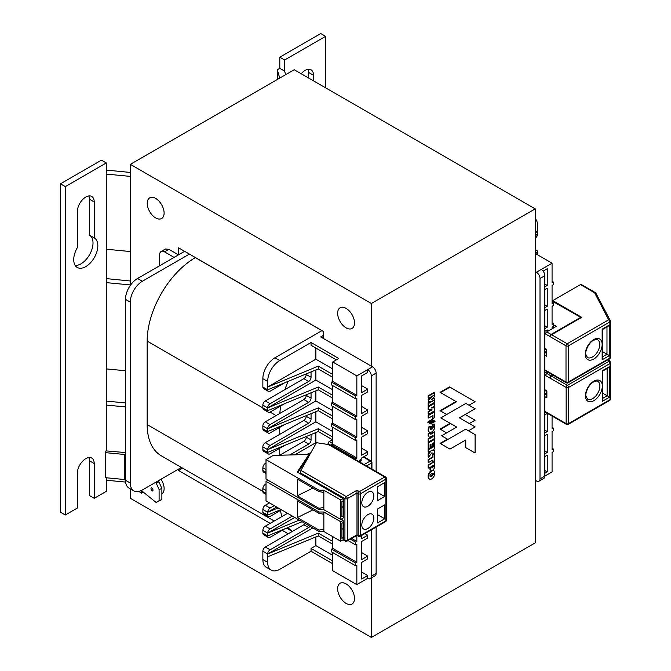 <?xml version="1.0" encoding="UTF-8"?>
<svg xmlns="http://www.w3.org/2000/svg" width="671" height="671" viewBox="0 0 671 671"><rect width="100%" height="100%" fill="white"/><g stroke="black" fill="none" stroke-linecap="round" stroke-linejoin="round"><path stroke-width="1.01" d="M544.835 370.325L545.682 370.795A1.703 0.981 120 0 0 545.867 370.979L550.212 373.479A1.703 0.981 -60 0 1 549.96 373.202L550.438 373.479A1.703 0.981 120 0 0 550.69 373.755L566.358 382.805A1.703 1.703 0 0 0 568.06 382.805A1.703 0.981 -120 0 0 568.412 382.025A1.703 0.981 180 0 1 566.005 382.025A1.703 0.981 120 0 0 566.358 382.805M546.613 330.342L547.737 330.426A1.703 0.981 -60 0 1 548.584 330.342L549.029 330.602M553.273 324.579L556.36 326.366L546.722 331.927A1.703 0.981 120 0 0 545.682 333.227L544.835 332.741M602.155 359.757L609.385 355.588L609.385 324.974L608.178 326.249L602.659 329.436L602.155 329.151L602.155 359.757L602.659 358.079L602.659 329.436M609.385 355.588L602.659 351.696M552.745 301.178L552.745 300.625L581.673 317.316L551.545 334.712A1.703 0.981 120 0 0 550.438 336.188L549.96 335.911A1.703 0.981 -60 0 1 551.059 334.435L580.709 317.316L552.065 301.019M580.465 284.621L594.623 292.791L595.689 292.833L581.673 284.739L580.465 284.621L552.745 300.625M546.722 349.323L546.228 349.608L546.722 356.284L546.722 349.323L544.835 348.232M544.835 333.621L566.005 345.842A1.703 0.981 0 0 0 568.412 345.842A1.703 0.981 -120 0 0 567.213 343.762A1.703 0.981 120 0 0 566.005 345.842L566.005 382.025L544.835 369.805M610.3 357.106A1.703 0.981 180 0 1 610.367 357.391A1.703 0.981 180 0 1 609.872 358.088A1.703 0.981 60 0 1 609.52 358.868A1.703 1.703 0 0 0 610.367 357.425M549.96 335.911L550.824 335.408M580.709 317.316L580.709 317.878M595.689 292.833L610.182 320.428A1.703 1.334 152.5 0 0 608.664 319.824A1.703 0.981 60 0 1 609.872 321.912A1.703 0.981 0 0 0 610.367 321.216A1.703 0.981 0 0 0 610.3 320.931A1.703 1.334 152.5 0 0 610.182 320.428A1.703 1.703 0 0 1 610.367 321.183L610.367 357.391M544.835 411.809L545.833 412.388A1.703 0.981 120 0 0 546.026 412.564L550.363 415.072A1.703 0.981 -60 0 1 550.111 414.787L550.597 415.064A1.703 0.981 120 0 0 550.849 415.349L566.517 424.391A1.703 1.703 0 0 0 568.22 424.391A1.703 0.981 -120 0 0 568.572 423.611A1.703 0.981 180 0 1 566.156 423.611A1.703 0.981 120 0 0 566.517 424.391M546.689 372.044L547.762 372.07M548.576 372.539L546.882 373.521A1.703 0.981 120 0 0 545.833 374.821L544.835 374.242M602.315 401.35L609.545 397.173L609.545 366.559L608.337 367.834L602.81 371.021L602.315 370.736L602.315 401.35L602.81 399.673L602.81 371.021M609.545 397.173L602.81 393.29M553.399 375.324L551.696 376.305A1.703 0.981 120 0 0 550.597 377.773L550.111 377.496A1.703 0.981 -60 0 1 551.218 376.02L552.912 375.047M546.882 390.916L546.379 391.201L546.882 397.869L546.882 390.916L544.835 389.734M544.835 375.123L566.156 387.435A1.703 0.981 0 0 0 568.572 387.435A1.703 0.981 -120 0 0 567.364 385.347A1.703 0.981 120 0 0 566.156 387.435L566.156 423.611L544.835 411.298M610.031 399.681A1.703 0.981 60 0 1 609.671 400.461A1.703 1.703 0 0 0 610.526 399.01A1.703 0.981 180 0 1 610.031 399.681L568.572 423.611L568.572 387.435L610.031 363.497A1.703 0.981 0 0 0 610.526 362.801A1.703 0.981 0 0 0 610.451 362.525A1.703 1.334 152.5 0 0 608.823 361.409A1.703 0.981 60 0 1 610.031 363.497L610.031 399.681M550.111 377.496L550.975 377.001M610.451 398.7A1.703 0.981 180 0 1 610.526 398.985L610.526 362.801M341.925 506.773L343.72 507.804M322.474 492.195L323.85 492.992M308.97 454.443L273.24 455.424L266.001 459.601L319.027 490.207L323.85 490.207L340.717 499.954L343.133 498.561L297.228 472.057L308.97 454.443L309.105 455.827M343.72 515.471L341.925 516.511L341.925 501.48L343.72 500.44M343.72 515.965L343.133 518.037L340.717 519.429L340.717 499.954M343.72 499.61L343.133 499.954L343.133 498.561M297.337 495.777L319.027 508.299L323.85 507.469L323.85 492.439L319.027 491.6L297.337 479.077L297.337 495.777L312.912 488.069M266.001 459.601L266.001 479.077L319.027 509.692L319.027 508.299M319.027 509.692L323.85 509.692L323.85 507.469M319.027 491.6L319.027 490.207M323.85 509.692L340.717 519.429M323.85 492.439L323.85 490.207M297.899 472.451L308.97 455.835M343.141 521.124L343.72 521.577L343.577 538.192M358.532 536.272L356.98 535.374L356.98 534.795L358.18 535.492A1.703 0.981 120 0 0 358.532 536.272A1.703 1.703 0 0 0 360.243 536.272A1.703 0.981 -120 0 0 360.595 535.492A1.703 0.981 180 0 1 358.18 535.492L358.18 493.747A1.703 0.981 0 0 0 360.595 493.747A1.703 0.981 -120 0 0 359.388 491.658A1.703 0.981 -60 0 0 358.18 493.747L356.98 493.051L356.98 534.795L347.335 540.365A1.703 0.981 180 0 1 344.928 540.365A1.703 0.981 120 0 0 345.28 541.145A1.703 1.703 0 0 0 346.982 541.145A1.703 0.981 -120 0 0 347.335 540.365L347.335 498.62L356.98 493.051L356.98 490.266L346.135 496.532A1.703 0.981 120 0 0 344.928 498.62A1.703 0.981 0 0 0 347.335 498.62A1.703 0.981 -120 0 0 346.135 496.532L300.927 470.43L300.34 473.86M343.133 498.972L343.72 499.316L343.678 515.982M343.678 521.434L343.141 521.744L343.141 520.352L341.128 519.195M268.014 480.243L266.018 481.392L266.018 500.876L319.035 531.491L323.858 531.491L340.725 541.229L340.725 521.744L343.141 520.352M340.725 541.229L343.141 539.836L343.141 538.444L343.72 538.108M343.72 537.27L341.933 538.31L341.933 523.279L343.72 522.248M341.933 528.563L343.72 529.595M322.483 513.994L323.858 514.791M297.345 517.576L319.035 530.098L323.858 529.26L323.858 514.238L319.035 513.399L297.345 500.876L297.345 517.576L312.921 509.868M319.035 531.491L319.035 530.098M323.858 531.491L323.858 529.26M319.035 513.399L319.035 512.007L323.858 512.007L340.725 521.744M266.018 481.392L319.035 512.007M323.858 514.238L323.858 512.007M332.749 443.581L329.26 441.568A1.703 0.981 120 0 0 328.06 443.657L328.06 444.487M358.784 461.514L361.795 460.348L360.411 459.551L361.669 458.83L361.669 457.991L367.691 454.51L367.691 451.726L361.669 455.206L361.669 437.115L367.691 433.634L367.691 430.857L361.669 434.33L361.669 416.246L367.691 412.766L367.691 409.981L361.669 413.462L361.669 395.37L367.691 391.889L367.691 389.113L361.669 392.585L361.669 375.894L367.691 372.413L367.691 369.629A5.116 2.952 60 0 1 371.306 375.894L371.306 461.12M371.935 469.104L371.935 462.436A1.703 0.981 180 0 1 371.44 463.133A1.703 0.981 -120 0 0 370.233 461.044L364.101 464.584M371.935 462.436A1.703 1.703 0 0 0 371.088 460.96A1.703 0.981 120 0 0 370.233 461.044L363.305 457.043M359.253 461.245A1.703 0.981 -60 0 1 360.411 459.551M329.26 441.568L332.447 439.723M385.548 476.964L330.711 445.301L328.379 444.538L384.693 477.047A1.703 0.981 60 0 1 385.9 479.136A1.703 0.981 0 0 0 386.395 478.44A1.703 1.703 0 0 0 385.548 476.964A1.703 0.981 120 0 0 384.693 477.047L359.388 491.658L356.98 490.266M385.548 521.661A1.703 1.703 0 0 0 386.395 520.184A1.703 0.981 180 0 1 385.9 520.881A1.703 0.981 60 0 1 385.548 521.661L360.243 536.272M377.463 522.969L377.463 509.054L384.693 504.877L384.693 518.792L377.463 522.969M384.693 496.532L377.463 500.709L377.463 486.794L384.693 482.617L384.693 496.532L377.463 492.355M373.848 495.835A8.522 4.923 -60 0 1 370.132 504.407A8.522 4.923 -60 0 1 363.565 506.689A8.522 4.923 -60 0 1 363.565 496.85A8.522 4.923 -60 0 1 372.086 491.935A8.522 4.923 -60 0 1 373.848 495.835M373.848 518.096A8.522 4.923 -60 0 1 370.132 526.676A8.522 4.923 -60 0 1 363.565 528.958A8.522 4.923 -60 0 1 363.565 519.119A8.522 4.923 -60 0 1 372.086 514.196A8.522 4.923 -60 0 1 373.848 518.096M300.927 470.43L316.469 442.692L328.379 444.538M384.693 518.792L377.463 514.623M343.72 507.662L341.925 506.622M355.647 396.066L355.647 398.851L331.541 384.936L331.541 382.151L355.647 396.066L356.846 395.37L356.846 375.894L372.514 366.844L320.696 336.926L323.179 335.5M355.647 416.943L355.647 419.719L331.541 405.804L331.541 403.028L355.647 416.943L356.846 416.246L356.846 398.155L355.647 398.851M355.647 437.811L355.647 440.595L331.541 426.681L331.541 423.896L355.647 437.811L356.846 437.115L356.846 419.023L355.647 419.719M331.541 445.787L331.541 444.772L355.647 458.687L356.846 457.991L356.846 439.899L355.647 440.595M355.647 458.687L355.647 459.702M350.421 539.157L355.647 542.176L356.846 541.48L356.846 535.45M355.647 542.176L355.647 544.953L348.014 540.549M355.647 563.044L355.647 565.829L331.541 551.914L331.541 549.13L355.647 563.044L356.846 562.348L356.846 544.256L355.647 544.953M371.306 529.88L371.306 576.263A5.116 2.952 60 0 1 370.249 578.603A5.116 2.952 60 0 1 367.691 578.352L356.846 584.617L356.846 565.133L355.647 565.829M367.691 578.352L367.691 575.567L361.669 579.048L361.669 562.348L367.691 558.868L367.691 556.091L361.669 559.564L361.669 541.48L367.691 537.999L367.691 535.215L361.669 538.696L361.669 535.45M535.198 271.529L536.397 272.225A5.116 2.952 60 0 1 540.012 278.49L540.012 478.859A5.116 2.952 60 0 1 538.956 481.199A5.116 2.952 60 0 1 536.397 480.948L535.198 480.251L535.265 208.874L371.373 303.493L371.373 366.19M552.065 416.054L552.065 428.769L553.273 428.073L553.273 430.857L552.065 431.554L552.065 449.637L553.273 448.949L553.273 451.726L552.065 452.422L552.065 471.906L544.835 476.083L544.835 275.706A5.116 2.952 -120 0 0 541.22 269.44L552.065 263.183L552.065 282.659L553.273 281.971L552.065 281.275M535.265 253.479L552.065 263.183M321.971 330.627L274.9 357.802A17.043 9.839 120 0 0 262.856 378.67L262.856 387.024A3.405 1.971 120 0 0 263.56 388.584L268.383 391.369A3.405 1.971 -60 0 1 267.67 389.809L318.289 368.933L318.289 366.148L267.67 387.024L267.67 389.809L262.856 387.024M336.364 359.891L311.059 345.28L311.059 342.495L279.723 360.587L274.9 357.802M311.059 342.495L338.771 358.499L332.749 361.979L356.846 375.894M332.749 552.61L332.749 570.702L356.846 584.617M332.749 563.741L311.059 551.218L311.059 548.433L332.749 560.956M262.856 551.218L267.67 554.003L267.67 556.787L318.289 535.911L318.289 533.126L267.67 554.003A3.405 1.971 -60 0 1 270.086 549.826L265.263 547.041A3.405 1.971 120 0 0 262.856 551.218L262.856 559.564A17.043 9.839 120 0 0 266.387 567.364L271.201 570.149A17.043 9.839 -60 0 0 279.723 569.31L311.059 551.218M274.221 520.998L161.283 455.802A68.165 39.354 -60 0 1 147.167 424.592L147.167 341.103L262.856 407.893A3.405 1.971 120 0 0 263.56 409.453L268.383 412.237A3.405 1.971 -60 0 1 267.67 410.677L318.289 389.809L318.289 387.024L267.67 407.893L267.67 410.677L262.856 407.893L262.856 405.108L267.67 407.893A3.405 1.971 -60 0 1 270.086 403.724L265.263 400.939A3.405 1.971 120 0 0 262.856 405.108M265.263 400.939L303.829 378.67A3.405 1.971 120 0 0 306.236 374.502L306.236 373.906M262.856 428.769A3.405 1.971 120 0 0 263.56 430.329L268.383 433.114A3.405 1.971 -60 0 1 267.67 431.554L318.289 410.677L318.289 407.893L267.67 428.769L267.67 431.554L262.856 428.769L262.856 425.984L267.67 428.769A3.405 1.971 -60 0 1 270.086 424.592L265.263 421.807A3.405 1.971 120 0 0 262.856 425.984M265.263 421.807L303.829 399.547A3.405 1.971 120 0 0 306.236 395.37L306.236 394.774M262.856 449.637A3.405 1.971 120 0 0 263.56 451.197L268.383 453.982A3.405 1.971 -60 0 1 267.67 452.422L318.289 431.554L318.289 428.769L267.67 449.637L267.67 452.422L262.856 449.637L262.856 446.852L267.67 449.637A3.405 1.971 -60 0 1 270.086 445.469L265.263 442.684A3.405 1.971 120 0 0 262.856 446.852M265.263 442.684L303.829 420.415A3.405 1.971 120 0 0 306.236 416.246L306.236 415.651M266.001 463.98L265.263 463.552A3.405 1.971 120 0 0 262.856 467.729L262.856 470.514A3.405 1.971 120 0 0 263.56 472.074L266.001 473.483M265.263 463.552L266.001 463.124M279.648 455.248L303.829 441.292A3.405 1.971 120 0 0 306.236 437.115L306.236 436.519M266.018 484.856L265.263 484.428A3.405 1.971 120 0 0 262.856 488.597L262.856 491.382A3.405 1.971 120 0 0 263.56 492.942L266.018 494.359M265.263 484.428L266.018 483.992M278.205 507.913L267.67 512.258A3.405 1.971 -60 0 1 270.086 508.081L265.263 505.297A3.405 1.971 120 0 0 262.856 509.474L262.856 512.258A3.405 1.971 120 0 0 263.56 513.818L268.383 516.603A3.405 1.971 -60 0 1 267.67 515.043L281.015 509.541M265.263 505.297L269.474 502.873M299.291 520.092L267.67 533.126A3.405 1.971 -60 0 1 270.086 528.958L265.263 526.173A3.405 1.971 120 0 0 262.856 530.342L262.856 533.126A3.405 1.971 120 0 0 263.56 534.686L268.383 537.471A3.405 1.971 -60 0 1 267.67 535.911L302.109 521.711M265.263 526.173L287.549 513.307M265.263 547.041L303.829 524.781A3.405 1.971 120 0 0 305.196 523.497M535.265 235.856L537.605 233.961A3.405 1.971 -60 0 1 535.265 238.096M537.605 233.961L537.605 225.615A17.043 9.839 -60 0 0 535.265 218.721M535.265 250.619A3.405 1.971 -60 0 1 536.901 250.493A3.405 1.971 -60 0 1 537.605 252.053L535.601 253.672M537.605 254.837L537.605 252.053L535.265 253.403M303.829 524.781L308.643 527.565A3.405 1.971 120 0 0 310.019 526.282M303.829 441.292L308.643 444.076A3.405 1.971 120 0 0 311.059 439.899L306.236 437.115M311.059 434.531L311.059 439.899M303.829 420.415L308.643 423.2A3.405 1.971 120 0 0 311.059 419.031L306.236 416.246M311.059 413.663L311.059 419.031M303.829 399.547L308.643 402.332A3.405 1.971 120 0 0 311.059 398.155L306.236 395.37M311.059 392.787L311.059 398.155M303.829 378.67L308.643 381.455A3.405 1.971 120 0 0 311.059 377.287L306.236 374.502M311.059 371.919L311.059 377.287M267.67 556.787L267.67 562.348L262.856 559.564M268.383 537.471A3.405 1.971 -60 0 0 270.086 537.303L284.546 528.958M262.856 530.342L267.67 533.126L267.67 535.911L262.856 533.126M268.383 516.603A3.405 1.971 -60 0 0 270.086 516.427L281.518 509.826M262.856 509.474L267.67 512.258L267.67 515.043L262.856 512.258M268.383 453.982A3.405 1.971 -60 0 0 270.086 453.814L284.546 445.469M268.383 433.114A3.405 1.971 -60 0 0 270.086 432.938L284.546 424.592M268.383 412.237A3.405 1.971 -60 0 0 270.086 412.069L284.546 403.724M268.383 391.369A3.405 1.971 -60 0 0 270.086 391.193L284.546 382.847M262.856 378.67L267.67 381.455L267.67 387.024L315.873 359.195L315.873 348.064M308.643 423.2L270.086 445.469M292.363 516.091L270.086 528.958M274.288 505.657L270.086 508.081M308.643 402.332L270.086 424.592M308.643 444.076L289.771 454.972M308.643 527.565L270.086 549.826M308.643 381.455L270.086 403.724M376.129 471.528L376.129 373.11A5.116 2.952 -120 0 0 372.514 366.844M315.873 359.195L332.749 368.933M361.669 385.632L367.691 389.113M267.67 407.893L315.873 380.063L315.873 369.931M315.873 380.063L332.749 389.809M361.669 406.5L367.691 409.981M267.67 428.769L315.873 400.939L315.873 390.799M315.873 400.939L332.749 410.677M361.669 427.377L367.691 430.857M267.67 449.637L315.873 421.807L315.873 411.675M315.873 421.807L332.749 431.554M361.669 448.245L367.691 451.726M294.837 454.829L315.873 442.684L315.873 432.543M315.873 442.684L316.326 442.944M364.881 533.596L367.691 535.215M361.669 552.61L367.691 556.091M311.059 548.433L315.873 545.649L315.873 536.909M315.873 545.649L332.749 555.395M361.669 572.086L367.691 575.567M538.956 481.199L543.778 478.423A5.116 2.952 -120 0 0 544.835 476.083L540.012 478.859M370.249 578.603L375.072 575.819A5.116 2.952 -120 0 0 376.129 573.479L376.129 527.096M318.289 533.126L332.749 541.48M267.67 554.003L312.854 527.918M267.67 533.126L294.779 517.484M267.67 512.258L276.704 507.041M310.858 452.699L306.479 454.51M318.289 428.769L332.749 437.115M318.289 407.893L332.749 416.246M318.289 387.024L332.749 395.37M332.749 377.287L318.289 368.933M544.835 473.298L547.251 471.906L547.251 455.206L544.835 456.599M544.835 470.514L547.251 471.906M535.265 232.527L537.605 231.176L535.265 233.072M544.835 307.712L547.251 306.32L547.251 288.228L544.835 289.62M544.835 328.58L547.251 327.188L547.251 309.105L544.835 310.488M547.251 330.711L547.251 329.973L544.835 331.365M546.228 351.436L544.835 352.233M547.201 371.742L544.835 373.11M546.379 393.089L544.835 393.978M544.835 432.946L547.251 431.554L547.251 413.462L544.835 414.854M544.835 453.814L547.251 452.422L547.251 434.338L544.835 435.722M552.065 328.849L552.065 327.188L553.273 326.492L553.273 323.716L552.065 323.019M553.273 323.716L552.065 324.403L552.065 306.32L553.273 305.624L553.273 302.839L552.065 302.143M553.273 302.839L552.065 303.535L552.065 285.443L553.273 284.747L553.273 281.971M553.273 428.073L552.065 427.377M553.273 448.949L552.065 448.253M332.749 536.624L332.749 548.433L356.846 562.348M332.749 548.433L331.541 549.13M351.629 538.461L356.846 541.48M332.749 427.377L332.749 444.076L356.846 457.991M332.749 444.076L331.541 444.772M332.749 406.5L332.749 423.2L356.846 437.115M332.749 423.2L331.541 423.896M332.749 385.632L332.749 402.332L356.846 416.246M332.749 402.332L331.541 403.028M547.251 372.363L547.251 371.768M544.835 391.201L545.607 390.757M544.835 286.836L547.251 285.443L547.251 268.744L543.099 271.143M544.835 349.457L545.397 349.13M332.749 361.979L332.749 381.455L331.541 382.151M332.749 439.899L318.289 431.554M318.289 366.148L332.749 374.502M332.749 419.023L318.289 410.677M332.749 398.155L318.289 389.809M332.749 544.256L318.289 535.911M332.749 381.455L356.846 395.37M544.835 284.051L547.251 285.443M544.835 304.928L547.251 306.32M544.835 325.796L547.251 327.188M544.835 430.161L547.251 431.554M544.835 451.029L547.251 452.422M267.67 381.455A17.043 9.839 -60 0 1 279.723 360.587M271.201 570.149A17.043 9.839 -60 0 1 267.67 562.348M292.363 531.398A68.165 39.354 -60 0 1 288.002 527.532M281.946 516.544A68.165 39.354 -60 0 1 280.47 510.438M279.723 448.245L279.723 455.206M279.723 427.377L279.723 434.33M279.857 413.386A68.165 39.354 -60 0 1 280.696 405.938M284.881 389.608A68.165 39.354 -60 0 1 288.136 381.371M323.179 338.36L323.179 331.323L178.57 247.834L178.57 254.795L184.592 251.315M447.892 439.413L465.632 429.172L440.537 443.657L449.956 449.092L465.766 439.966L465.766 447.641L475.093 453.034L475.093 434.632L465.632 429.172L468.475 430.799L475.16 426.932L459.409 417.857L465.229 414.493L459.409 417.857L469.272 423.552L475.093 420.189L465.229 414.493L475.16 408.765L468.995 405.2L475.093 401.677L449.956 387.167L440.537 392.602L456.473 401.803L440.537 410.996L446.643 414.519L440.797 417.899L456.708 427.083L450.367 423.435L456.708 427.083L441.619 435.789L447.649 439.27M440.797 417.899L465.875 403.414L468.987 405.209L465.875 403.414L446.643 414.519M446.383 432.761L440.059 429.105L446.626 432.904L441.619 435.789M446.626 432.904L456.691 427.091M450.602 423.577L440.537 429.39M440.059 429.105L450.132 423.292M446.4 414.384L440.537 410.996M440.059 410.719L455.986 401.518L456.473 401.803M455.986 401.518L440.537 392.602M440.059 392.325L449.478 386.89L449.956 387.167M449.478 448.815L440.537 443.657M474.615 452.749L465.288 447.364L465.288 440.243M465.288 447.364L465.766 447.641M440.059 443.38L447.414 439.136M427.813 422.277L431.067 424.147L431.503 423.384L428.727 421.807L428.299 422.562L427.813 422.285L428.249 421.531L431.025 423.107M430.455 420.776L430.069 421.447L432.988 423.099L433.374 422.42L429.968 420.499L433.34 422.411M434.724 421.933L435.11 421.271L432.292 419.61L431.906 420.272L434.733 421.933L431.419 419.996L432.049 419.476M428.635 398.339L433.374 395.605L428.635 399.841L428.635 402.004L433.374 400.688L428.635 403.422L428.635 405.804L434.724 402.29L434.724 398.49L431.587 399.295L434.724 396.486L434.724 392.552L428.635 396.066L428.635 398.339L428.157 398.062L428.157 395.789L428.635 396.066M428.157 395.789L434.246 392.275L434.724 392.552M432.216 398.733L434.724 398.49M428.635 403.422L428.157 403.145L428.157 405.527L428.635 405.804M428.157 403.145L431.512 401.208M428.635 399.841L428.157 399.564L428.635 402.004M428.157 399.564L431.134 396.897M430.522 444.403L430.522 447.112L432.418 446.576L432.418 443.305L433.265 442.818L433.265 446.265L432.787 445.989L432.787 443.095M428.157 442.524L434.246 439.01L434.724 439.287L428.635 442.801L428.157 442.524L428.157 448.656L430.077 448.102L430.077 444.655L431.008 444.127L431.008 447.389M428.635 442.801L428.635 448.933M433.265 446.265L434.724 445.418L434.724 439.287M429.943 475.722A3.019 1.745 -60 0 1 433.164 473.592A3.019 1.745 -60 0 1 433.374 473.743L433.374 474.179A3.019 1.745 -60 0 1 430.153 476.309A3.019 1.745 -60 0 1 429.943 476.158L429.943 475.722M432.929 473.491L433.374 473.743M429.943 476.142A3.019 1.745 120 0 0 432.887 473.902L433.374 474.179M432.887 473.902L432.887 473.483M429.289 478.909A4.328 2.499 -60 0 1 429.037 478.792A4.328 2.499 -60 0 1 428.157 477.173L428.157 475.664L428.635 477.45A4.328 2.499 120 0 0 429.515 479.069A4.328 2.499 120 0 0 432.703 478.062A4.328 2.499 120 0 0 434.724 473.936L434.724 472.426A4.328 2.499 120 0 0 433.852 470.799A4.328 2.499 120 0 0 430.665 471.805A4.328 2.499 120 0 0 428.635 475.94M428.157 477.173L428.635 477.45M428.157 475.664A4.328 2.499 -60 0 1 431.654 470.514M432.325 470.337A4.328 2.499 -60 0 1 433.365 470.522A4.328 2.499 -60 0 1 433.592 470.69M428.635 452.229L428.157 451.952L428.157 449.385L428.635 449.662L428.635 452.229L431.252 450.719L428.635 454.024L428.635 457.211L431.805 452.891L434.724 453.479L434.724 450.509L432.418 450.258L434.724 448.706L434.724 446.148L428.635 449.662M428.157 449.385L434.246 445.863L434.724 446.148M432.434 450.04L434.724 450.509M428.635 454.024L428.157 453.747L428.157 456.934L428.635 457.211M428.157 453.747L430.203 451.323M429.583 421.162L430.069 421.447L429.583 421.162L429.968 420.499M433.374 422.42L432.921 422.168M428.635 409.838L428.157 409.553L428.157 406.5L428.635 406.777L428.635 409.838L432.007 409.755L428.635 411.7L428.635 414.301L434.724 410.786L434.724 407.767L431.252 407.951L434.724 405.947L434.724 403.263L428.635 406.777M428.157 406.5L434.246 402.986L434.724 403.263M431.83 407.616L434.724 407.767M428.635 411.7L428.157 411.424L428.157 414.024L428.635 414.301M428.157 411.424L431 409.78M429.289 432.04A4.328 2.499 -60 0 1 429.037 431.923A4.328 2.499 -60 0 1 428.157 430.304L428.392 427.083L430.321 426.521L428.87 427.36L428.635 430.581A4.328 2.499 120 0 0 429.515 432.199A4.328 2.499 120 0 0 432.703 431.193A4.328 2.499 120 0 0 434.724 427.066L434.506 424.114L432.954 425.003A8.446 4.873 -60 0 1 433.265 426.395A2.223 1.283 -60 0 1 432.292 428.878L432.292 426.395L431.143 427.058L431.143 429.549A2.223 1.283 -60 0 1 430.597 429.448A2.223 1.283 -60 0 1 430.145 428.199A24.592 14.2 -60 0 1 430.321 426.521M428.392 427.083L428.87 427.36M430.379 429.264A2.223 1.283 120 0 0 430.665 429.264L431.143 429.549M430.665 429.264L430.665 426.773L431.143 427.058M430.665 426.773L432.292 426.395M432.292 427.972A2.223 1.283 120 0 0 432.787 426.119L433.265 426.395M432.787 426.119A8.446 4.873 120 0 0 432.468 424.726L432.954 425.003M432.468 424.726L434.506 424.114M428.157 430.304L428.635 430.581M428.157 427.855L428.635 428.132M428.635 441.904L428.157 441.627L428.157 438.901L428.635 439.186L428.635 441.904L434.724 438.389L434.724 432.023L431.436 433.927A1.417 0.814 -60 0 1 430.581 434.095A1.417 0.814 -60 0 1 430.321 433.13L428.635 434.103L428.635 436.259A2.81 1.627 120 0 0 429.146 436.964A2.81 1.627 120 0 0 430.556 436.829L433.072 435.378L433.072 436.62L428.635 439.186M428.157 438.901L432.585 436.343L433.072 436.62M432.585 436.343L432.585 435.655M428.928 436.796A2.81 1.627 -60 0 1 428.668 436.687A2.81 1.627 -60 0 1 428.157 435.982L428.635 436.259M428.157 435.982L428.157 433.818L428.635 434.103M428.157 433.818L430.321 433.13M430.379 433.885A1.417 0.814 120 0 0 430.958 433.651L431.436 433.927M430.958 433.651L434.246 431.747L434.724 432.023M431.805 466.135L433.265 465.288L433.265 466.219A1.032 0.596 -60 0 1 432.829 467.276A1.032 0.596 -60 0 1 432.023 467.561A1.032 0.596 -60 0 1 431.805 467.066L431.805 466.135M431.839 467.318A1.032 0.596 120 0 0 432.787 465.942L433.265 466.219M428.157 465.028L428.635 465.313L428.635 468.048L428.157 467.771L428.157 465.028L432.862 462.319M434.338 461.564L428.635 465.313M430.782 470.203A3.087 1.778 -60 0 1 430.522 470.094A3.087 1.778 -60 0 1 429.893 468.87L430.371 469.146A3.087 1.778 120 0 0 431.008 470.371A3.087 1.778 120 0 0 433.34 469.591A3.087 1.778 120 0 0 434.724 466.555L434.724 461.791M429.893 468.87L429.893 467.318M428.635 468.048L430.371 467.041L430.371 469.146M428.157 459.509L432.468 457.018L432.954 457.295L428.635 459.786L428.157 459.509L428.157 462.202L428.635 462.487L432.954 459.996L432.954 462.369L432.468 460.272M428.635 459.786L428.635 462.487M432.468 457.018L432.468 454.72L432.954 455.005L432.954 457.295M432.468 454.72L434.724 453.973L432.954 455.005M432.954 462.369L434.724 461.338L434.724 453.973M428.635 418.041L428.157 417.765L428.157 415.089L428.635 415.366L428.635 418.041L432.988 415.525L432.988 418.561L434.724 417.555L434.724 411.851L428.635 415.366M428.157 415.089L434.246 411.566L434.724 411.851M432.51 415.81L432.51 418.276L432.988 418.561M371.373 577.957L371.373 637.45L535.265 542.831L535.265 480.293M147.167 341.103A68.165 39.354 -60 0 1 195.37 257.614L195.437 257.58M178.57 254.795L137.53 278.49A17.043 9.839 120 0 0 125.477 299.358L125.477 480.251A17.043 9.839 120 0 0 129.008 488.052L133.831 490.837A17.043 9.839 -60 0 1 130.3 483.036L125.477 480.251M189.415 254.099L142.344 281.275L137.53 278.49M159.656 265.708L159.681 254.645A6.819 3.942 60.1 0 1 161.107 251.516L165.527 248.983L168.924 249.327L178.486 254.846M174.091 257.379L164.521 251.86L168.924 249.327M125.477 299.358L130.3 302.143A17.043 9.839 -60 0 1 142.344 281.275M130.3 302.143L130.3 483.036M181.43 467.427L142.344 489.998A17.043 9.839 -60 0 1 133.831 490.837M161.107 251.516A6.819 3.942 60.1 0 1 164.521 251.86M130.367 285.343L130.367 164.345L294.25 69.725L535.265 208.874M178.57 469.079L178.57 470.472L182.638 468.123M157.886 481.023L158.91 481.853L156.133 482.994L159.102 489.57L161.879 488.429L158.91 481.853M141.346 490.526L156.133 502.478L161.879 499.56L161.879 488.429M143.56 492.313L141.279 493.252L138.972 491.382M125.477 480.478L124.269 479.497L105.49 477.693L105.49 452.648L106.001 450.878L125.477 452.573M152.007 488.002A1.703 0.805 67.6 0 1 152.929 489.662A1.703 0.805 67.6 0 1 152.653 490.971A1.703 0.805 67.6 0 1 151.252 489.704A1.703 0.805 67.6 0 1 151.352 487.817A1.703 0.805 67.6 0 1 152.007 488.002M159.102 489.57L159.102 500.7L156.133 502.478M161.879 499.56L159.102 500.7M155.446 482.432L156.133 482.994M125.477 455.433L124.269 454.452L124.269 479.497M141.279 490.56L141.279 493.252M124.269 454.452L105.49 452.648M371.373 637.45L130.367 498.301L130.367 488.84M130.367 176.406L106.27 174.091L106.27 162.952L101.447 160.176L60.474 183.829L60.474 512.216L65.297 515.001L77.341 508.048L77.341 473.256A11.927 6.886 -60 0 1 82.55 461.254A11.927 6.886 -60 0 1 91.742 458.058A11.927 6.886 -60 0 1 94.217 463.518L94.217 498.301L106.27 491.348L106.27 477.769M106.27 480.218L125.586 482.072M125.477 406.92L106.27 405.074L106.27 368.899L125.477 370.744M106.27 450.727L106.27 405.074M178.57 470.472L270.153 523.346M282.206 530.308L288.228 533.789M155.672 198.44A11.927 6.886 -120 0 0 149.708 197.844A11.927 6.886 -120 0 0 149.708 211.625A11.927 6.886 -120 0 0 161.636 218.511A11.927 6.886 -120 0 0 163.464 208.949A11.927 6.886 -120 0 0 155.672 198.44M346.068 308.366A11.927 6.886 -120 0 0 340.105 307.771A11.927 6.886 -120 0 0 340.105 321.552A11.927 6.886 -120 0 0 352.04 328.438A11.927 6.886 -120 0 0 353.869 318.876A11.927 6.886 -120 0 0 346.068 308.366M346.068 583.879A11.927 6.886 -120 0 0 340.105 583.284A11.927 6.886 -120 0 0 340.105 597.064A11.927 6.886 -120 0 0 352.04 603.95A11.927 6.886 -120 0 0 353.869 594.389A11.927 6.886 -120 0 0 346.068 583.879M161.879 493.873A11.927 6.886 -120 0 0 161.006 479.22M130.367 164.345L371.373 303.493M75.194 265.473A17.043 9.839 120 0 0 90.577 252.757A17.043 9.839 120 0 0 89.562 235.211M94.217 237.903A17.043 9.839 -60 0 1 94.301 237.945A17.043 9.839 -60 0 1 94.301 257.63A17.043 9.839 -60 0 1 77.257 267.469A17.043 9.839 -60 0 1 77.341 247.641L77.341 211.659A11.927 6.886 -60 0 1 82.55 199.656A11.927 6.886 -60 0 1 91.742 196.46A11.927 6.886 -60 0 1 94.217 201.921L94.217 237.903L89.394 235.118L89.394 199.136A11.927 6.886 120 0 0 88.824 195.949M94.217 498.301L89.394 495.517L89.394 460.734A11.927 6.886 120 0 0 88.824 457.547M301.22 73.751A11.927 6.886 -60 0 1 311.067 69.834A11.927 6.886 -60 0 1 313.533 75.295L313.533 80.864M308.719 78.079L308.719 72.51A11.927 6.886 120 0 0 308.148 69.323M277.316 79.505L277.316 69.767L279.79 68.333L279.79 57.203L284.613 59.987L325.586 36.335L320.763 33.55L279.79 57.203M106.27 401.065L125.477 402.961M130.367 284.94L106.27 282.625L106.27 249.226L130.367 251.55M106.27 278.608L130.367 280.998M279.79 68.333L284.613 71.118L285.645 74.699M279.723 78.121L277.316 69.767M106.27 170.073L130.367 172.455M284.613 71.118L284.613 59.987M106.27 249.226L106.27 174.091M106.27 368.899L106.27 282.625M60.474 183.829L65.297 186.613L106.27 162.952M325.586 87.817L325.586 36.335M65.297 515.001L65.297 186.613M547.737 330.426L548.534 330.887M606.978 326.945L606.978 354.196L602.659 356.687M609.385 324.974L602.155 329.151M609.872 358.088L568.412 382.025L568.412 345.842L609.872 321.912L609.872 358.088M602.155 344.449A11.927 6.886 120 0 0 593.718 339.585A11.927 6.886 120 0 0 585.288 354.196A11.927 6.886 120 0 0 593.718 359.06A11.927 6.886 120 0 0 602.155 344.449M597.626 339.769A10.224 5.905 -60 0 1 599.748 344.449A10.224 5.905 -60 0 1 595.286 354.741A10.224 5.905 -60 0 1 587.402 357.484L585.842 354.498C584.818 352.82 587.83 343.384 593.365 340.365C596.209 339.325 597.635 339.132 597.626 339.769M552.518 326.928L553.952 327.758M546.722 331.927L551.059 334.435M546.228 353.206L544.835 352.409M544.835 355.194L546.722 356.284M594.623 292.791L608.664 319.824L567.213 343.762L551.545 334.712M607.129 368.53L607.129 395.781L602.81 398.28M609.545 366.559L602.315 370.736M602.315 386.043A11.927 6.886 120 0 0 593.877 381.17A11.927 6.886 120 0 0 585.439 395.781A11.927 6.886 120 0 0 593.877 400.654A11.927 6.886 120 0 0 602.315 386.043M597.786 381.363A10.224 5.905 -60 0 1 599.899 386.043A10.224 5.905 -60 0 1 595.437 396.335A10.224 5.905 -60 0 1 587.561 399.069L585.993 396.083C584.969 394.405 587.989 384.969 593.525 381.95C596.368 380.918 597.786 380.717 597.786 381.363M546.882 373.521L551.218 376.02M546.379 394.8L544.902 393.944M544.835 396.695L546.882 397.869M607.968 359.765L608.823 361.409L567.364 385.347L551.696 376.305M300.34 472.879L344.928 498.62L344.928 540.365L343.141 539.333M328.06 443.657L331.541 445.67M359.287 461.807L361.795 460.348M366.517 465.976L371.44 463.133L371.44 468.819M360.595 493.747L385.9 479.136L385.9 520.881L360.595 535.492L360.595 493.747M541.22 269.44L536.397 272.225M266.018 493.21L147.167 424.592M262.856 488.597L266.018 490.426M266.001 472.334L262.856 470.514M262.856 467.729L266.001 469.549M371.306 375.894L376.129 373.11M540.012 278.49L544.835 275.706M376.129 573.479L371.306 576.263M428.249 421.531L428.727 421.807M321.904 330.669L195.37 257.614M270.086 412.069L276.108 415.55M94.217 201.921L89.394 199.136M94.217 463.518L89.394 460.734M313.533 75.295L308.719 72.51M544.835 348.811L546.228 349.608M568.06 382.805L609.52 358.868M544.835 390.312L546.379 391.201M568.22 424.391L609.671 400.461M610.526 362.776A1.703 1.703 0 0 0 610.333 362.021L608.891 359.237M363.799 456.758L371.088 460.96M386.395 478.44L386.395 520.184M345.28 541.145L343.082 539.87M356.98 535.374L346.982 541.145M535.265 249.545L536.901 250.493M431.805 419.333L432.283 419.618M433.365 470.522L433.852 470.799M429.037 478.792L429.515 479.069M429.037 431.923L429.515 432.199M428.668 436.687L429.146 436.964M430.522 470.094L431.008 470.371M286.559 528.127L292.296 531.44"/></g></svg>
